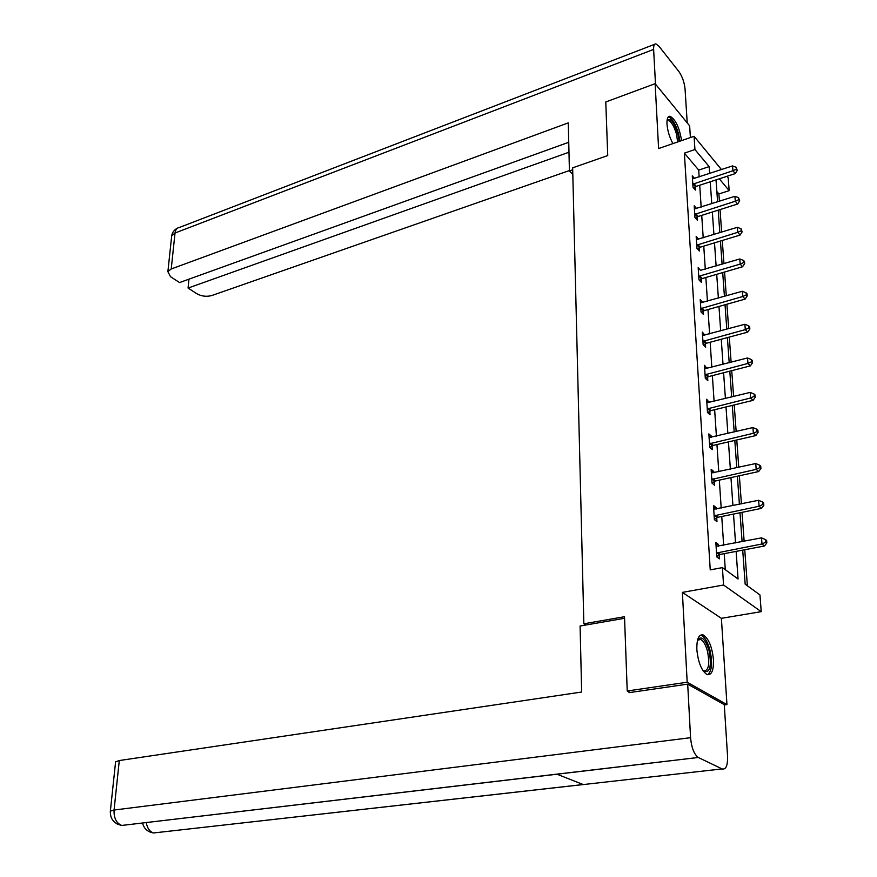 <?xml version="1.0" encoding="UTF-8"?>
<svg xmlns="http://www.w3.org/2000/svg" width="877" height="877" viewBox="0 0 877 877"><rect width="100%" height="100%" fill="white"/><g stroke="black" fill="none" stroke-linecap="round" stroke-linejoin="round"><path stroke-width="1.32" d="M713.461 659.712C712.135 647.029 708.791 638.818 703.442 635.058C698.859 633.896 696.656 638.752 696.853 649.605C698.147 662.31 701.457 670.587 706.807 674.424C711.521 675.608 713.735 670.697 713.461 659.712M681.572 140.605C679.456 127.614 675.608 119.502 670.05 116.279C667.803 116.17 666.783 118.735 666.98 123.986C667.561 130.848 669.546 137.393 672.933 143.598M742.709 550.131L745.165 584.17L759.953 594.935L761.225 611.664L723.558 585.014L722.418 567.616L738.061 579.006L736.132 551.381M724.292 704.965L726.956 704.604L721.387 618.329L761.225 611.664M690.396 137.557L689.64 125.839L655.13 83.677L658.605 148.553L694.069 136.286L721.464 169.579M726.989 176.299L728.184 177.757L729.171 190.649L719.315 178.809M719.425 201.25L718.888 193.96L729.171 190.649M747.368 585.77L744.748 549.736M744.134 541.241L742.03 512.343M741.416 503.847L739.366 475.762M738.752 467.277L736.768 439.969M736.154 431.506L734.224 404.944M733.611 396.492L731.736 370.664M731.122 362.223L729.291 337.097M728.677 328.678L726.901 304.231M726.299 295.823L724.566 272.034M723.953 263.648L722.275 240.495M721.661 232.131L720.028 209.592M630.146 692.49L627.219 690.988L687.184 682.229L726.956 704.604M627.219 690.988L624.512 616.717L583.852 623.799L572.648 167.836L607.728 155.558L605.777 101.973L655.13 83.677M583.852 623.799L585.957 624.994M718.888 193.96L716.871 191.559M699.166 176.946L698.706 170.094L684.367 153.146L710.238 569.875L722.418 567.616M725.29 569.71L724.227 553.65M723.657 545.209L721.749 516.487M721.19 508.046L719.326 480.125M718.767 471.694L716.958 444.54M716.399 436.121L714.645 409.712M714.086 401.315L712.376 375.63M711.817 367.233L710.162 342.238M709.603 333.863L707.98 309.548M707.432 301.184L705.853 277.516M705.294 269.173L703.76 246.13M703.211 237.81L701.721 215.38M701.162 207.082L699.714 185.233M694.562 178.47L692.282 175.817L693.016 187.283L695.417 190.057L695.22 186.954M696.601 208.54L694.211 205.821L694.957 217.529L697.379 220.237L697.171 217.079M698.618 239.224L696.174 236.439L696.941 248.377L699.386 251.019L699.177 247.796M700.657 270.555L698.18 267.671L698.969 279.851L701.425 282.438L701.205 279.149M702.729 302.521L700.23 299.55L701.03 311.982L703.507 314.503L703.288 311.138M704.856 335.157L702.324 332.087L703.146 344.782L705.634 347.226L705.415 343.795M707.015 368.483L704.461 365.314L705.294 378.283L707.805 380.64L707.586 377.143M709.23 402.51L706.643 399.243L707.487 412.486L710.03 414.766L709.789 411.192M711.488 437.272L711.411 436.132L708.868 433.896L709.734 447.423L712.288 449.627L712.058 445.976M713.801 472.791L713.714 471.453L711.137 469.305L712.025 483.128L714.602 485.244L714.36 481.517M716.158 509.088L716.06 507.542L713.472 505.492L714.371 519.612L716.969 521.64L716.728 517.825M718.57 546.196L718.449 544.431L715.84 542.468L716.772 556.917L719.392 558.846L719.14 554.944M721.387 618.329L682.383 592.392L687.184 682.229M682.383 592.392L723.558 585.014M684.367 153.146L694.935 149.539L694.069 136.286M716.027 179.895L717.605 201.831M718.208 210.162L719.831 232.701M720.434 241.054L722.1 264.207M722.703 272.583L724.424 296.36M725.027 304.757L726.792 329.193M727.395 337.612L729.204 362.727M729.807 371.157L731.67 396.974M732.284 405.415L734.192 431.966M734.805 440.418L736.768 467.715M737.382 476.189L739.399 504.264M740.013 512.749L742.095 541.635M709.636 173.493L709.153 166.619L694.935 149.539M735.529 542.907L733.512 514.075M732.92 505.612L730.958 477.592M730.366 469.129L728.447 441.887M727.855 433.446L726.003 406.95M725.411 398.52L723.602 372.747M723.021 364.328L721.256 339.256M720.675 330.859L718.965 306.457M718.373 298.081L716.706 274.337M716.125 265.972L714.503 242.863M713.922 234.521L712.343 212.026M711.762 203.694L710.227 181.791M698.706 170.094L709.153 166.619M696.776 239.673L698.607 239.114M743.707 262.497L744.65 263.571L744.496 261.51L743.543 260.447L743.707 262.497L740.199 264.098L699.868 275.959L702.324 278.546L742.567 266.761L740.199 264.098L739.793 258.967L700.635 270.28M700.438 302.729L702.707 302.094M702.521 335.178L704.812 334.565M704.648 368.307L706.972 367.704M706.829 402.137L709.164 401.556M709.044 436.691L711.411 436.132M711.313 471.979L713.714 471.453M713.637 508.046L716.06 507.542M716.005 544.913L718.449 544.431M693.904 183.567L696.294 186.352L735.244 173.602L732.92 170.741L692.819 184.181M736.329 169.228L737.261 170.368L736.176 167.288L736.329 169.228L732.92 170.741L732.547 165.917L692.479 178.908M696.294 186.352L693.685 188.051M735.244 173.602L737.261 170.368M736.176 167.288L732.547 165.917M667.057 120.302C670.39 117.54 673.985 122.046 677.866 133.819L679.094 141.46M677.647 141.964L676.496 134.126C674.139 126.233 671.409 121.695 668.318 120.489L667.002 120.905M679.938 141.175L678.612 133.885C675.696 124.096 672.308 118.45 668.471 116.959L668.274 116.937M697.588 639.914C701.447 635.397 705.261 638.905 709.022 650.438C711.905 666.783 709.975 673.657 703.244 671.048M703.069 670.795L703.398 670.971C708.671 671.026 710.008 664.36 707.421 650.953C705.667 644.77 703.442 640.934 700.734 639.454L697.511 640.21M707.607 674.72C711.96 671.069 712.716 662.76 709.855 649.769C707.684 642.085 704.922 637.327 701.567 635.496L700.394 635.167M572.692 169.798L569.414 170.949L572.813 174.413M569.414 170.949L568.285 122.868L171.223 268.976L167.88 271.662L170.522 276.704L179.566 282.558L568.745 142.282M655.492 84.115L653.628 49.419C653.486 45.681 654.22 43.817 655.832 43.85L658.89 46.163L678.886 71.541C682.273 76.409 684.323 82.219 685.047 88.961L687.217 122.868M188.95 279.171L188.073 288.062L196.876 293.751C201.611 296.338 206.61 296.93 211.872 295.505L569.403 170.555M188.073 288.062L568.976 152.236M624.567 618.285L580.092 626.014L581.648 692.03L119.294 760.545L114.065 810.03L690.572 737.689L687.7 684.137L629.006 692.655L628.984 691.898M690.572 737.689C691.514 747.752 694.091 754.341 698.289 757.476L556.983 774.216L583.26 784.564L722.1 768.921L698.421 757.542M722.1 768.921C725.97 769.82 727.789 765.566 727.559 756.16L724.27 704.648L687.7 684.137M115.523 762.595L115.6 761.828L119.294 760.545M146.24 822.615C147.292 828.217 149.726 831.67 153.552 832.964L148.86 831.549M110.294 811.85L110.349 811.148L114.065 810.03C113.78 818.088 116.334 823.218 121.75 825.443L117.2 824.095M695.856 213.747L698.267 216.466L737.634 204.023L735.299 201.228L694.759 214.361M738.741 199.682L739.673 200.811L738.587 197.709L738.741 199.682L735.299 201.228L734.915 196.305L694.409 208.967M698.267 216.466L695.571 218.209M737.634 204.023L739.673 200.811M738.587 197.709L734.915 196.305M697.84 244.54L700.274 247.193L740.078 235.069L737.721 232.339L696.733 245.143M741.197 230.772L742.139 231.868L741.043 228.754L741.197 230.772L737.721 232.339L737.327 227.318L696.382 239.651M700.274 247.193L697.489 248.969M740.078 235.069L742.139 231.868M741.043 228.754L737.327 227.318M699.868 275.959L698.761 276.562M702.324 278.546L699.44 280.355M742.567 266.761L744.65 263.571M743.543 260.447L739.793 258.967M701.951 308.024L704.417 310.546L745.11 299.112L742.72 296.514L700.811 308.616M746.272 294.891L747.226 295.933L747.061 293.839L746.108 292.797L746.272 294.891L742.72 296.514L742.315 291.274L700.449 302.894M704.417 310.546L701.436 312.398M745.11 299.112L747.226 295.933M746.108 292.797L742.315 291.274M704.067 340.758L706.555 343.214L747.708 332.142L745.297 329.62L702.916 341.35M748.892 327.965L749.846 328.985L749.671 326.847L748.717 325.827L748.892 327.965L745.297 329.62L744.88 324.271L702.543 335.507M706.555 343.214L703.464 345.099M747.708 332.142L749.846 328.985M748.717 325.827L744.88 324.271M706.226 374.183L708.737 376.562L750.35 365.884L747.938 363.44L705.064 374.775M751.556 361.752L752.521 362.738L752.345 360.546L751.381 359.57L751.556 361.752L747.938 363.44L747.511 357.969L704.68 368.8M708.737 376.562L705.525 378.502M750.35 365.884L752.521 362.738M751.381 359.57L747.511 357.969M708.43 408.32L710.962 410.611L753.069 400.35L750.624 397.983L707.257 408.901M754.286 396.272L755.261 397.215L755.086 394.99L754.11 394.036L754.286 396.272L750.624 397.983L750.186 392.403L706.873 402.806M710.962 410.611L707.629 412.607M753.069 400.35L755.261 397.215M754.11 394.036L750.186 392.403M710.688 443.192L713.231 445.406L755.831 435.562L753.376 433.282L709.504 443.762M757.081 431.539L758.057 432.449L757.871 430.168L756.895 429.259L757.081 431.539L753.376 433.282L752.926 427.57L709.098 437.535M713.231 445.406L709.756 447.445M755.831 435.562L758.057 432.449M756.895 429.259L752.926 427.57M712.99 478.82L715.555 480.947L758.66 471.552L756.182 469.37L711.795 479.39M759.931 467.584L760.918 468.461L760.732 466.136L759.745 465.248L759.931 467.584L756.182 469.37L755.733 463.527L711.379 473.021M715.555 480.947L712.025 482.986M758.66 471.552L760.918 468.461M759.745 465.248L755.733 463.527M715.336 515.227L717.934 517.266L761.554 508.353L759.065 506.248L714.13 515.797M762.847 504.439L763.834 505.284L763.648 502.894L762.65 502.05L762.847 504.439L759.065 506.248L758.594 500.285L713.714 509.285M717.934 517.266L714.36 519.305M761.554 508.353L763.834 505.284M762.65 502.05L758.594 500.285M717.748 552.455L720.357 554.396L764.514 545.965L762.003 543.97L716.52 553.003M765.818 542.129L766.827 542.929L766.63 540.484L765.632 539.684L765.818 542.129L762.003 543.97L761.521 537.864L716.092 546.36M720.357 554.396L716.739 556.413M764.514 545.965L766.827 542.929M765.632 539.684L761.521 537.864M693.126 183.973L695.516 186.746M653.628 49.419L175.027 233.019L171.223 268.976M654.604 44.321L179.259 227.516C176.88 227.899 175.466 229.73 175.027 233.019L171.695 235.792L171.53 237.393M126.398 824.895L556.983 774.216M583.26 784.564L157.816 832.481M695.066 214.141L697.478 216.86M697.051 244.935L699.484 247.588M699.068 276.343L701.523 278.941M701.129 308.408L703.606 310.929M703.233 341.142L705.733 343.587M705.393 374.556L707.903 376.935M707.586 408.693L710.118 410.984M709.833 443.554L712.387 445.768M712.124 479.171L714.7 481.298M714.47 515.577L717.057 517.616M716.86 552.795L719.48 554.735M666.991 120.96L668.318 120.489M697.774 639.936L700.734 639.454M167.88 271.662L171.695 235.792C172.309 232.295 174.271 229.73 177.582 228.086M698.289 757.476L121.75 825.443C113.9 823.656 110.096 818.899 110.349 811.148L115.6 761.828M583.183 784.531L153.552 832.964C147.643 831.966 143.981 828.666 142.545 823.054"/></g></svg>
